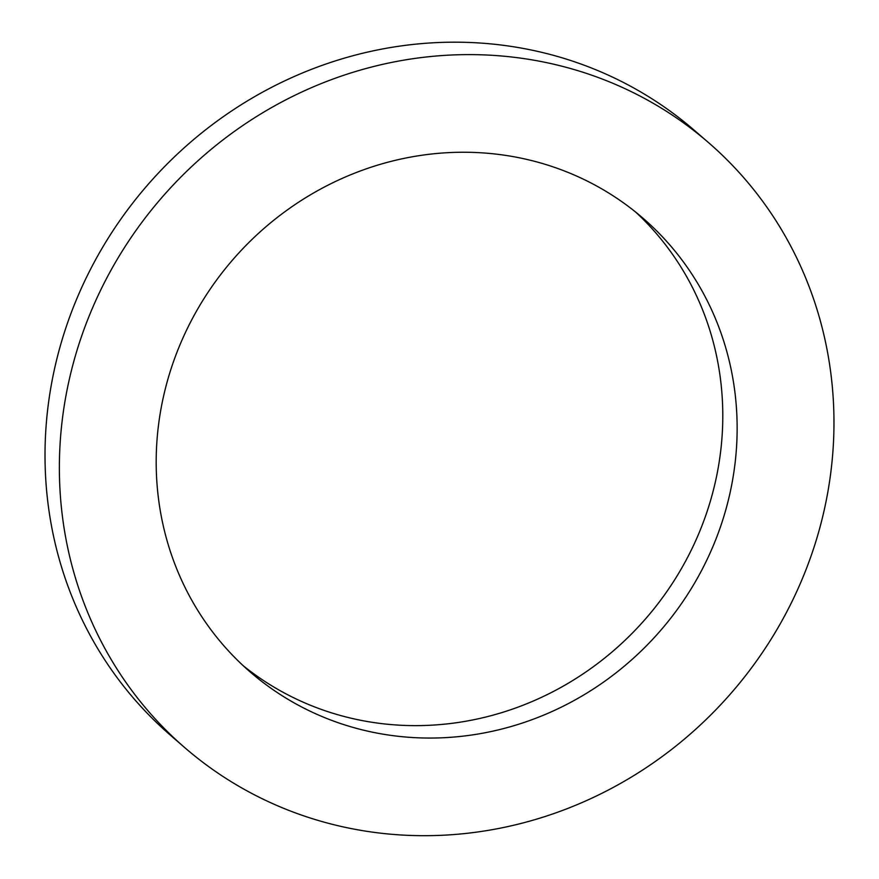 <?xml version="1.0" encoding="UTF-8"?>
<svg xmlns="http://www.w3.org/2000/svg" width="879" height="879" viewBox="0 0 879 879"><rect width="100%" height="100%" fill="white"/><g stroke="black" fill="none" stroke-linecap="round" stroke-linejoin="round"><path stroke-width="1.32" d="M721.209 524.675A300.091 283.06 130.9 0 0 643.021 218.223A300.091 283.06 130.9 0 0 232.616 259.942A300.091 283.06 130.9 0 0 250.317 672.083A300.091 283.06 130.9 0 0 721.209 524.675M243.252 665.744A300.091 283.06 130.9 0 0 706.859 512.248A300.091 283.06 130.9 0 0 635.737 212.136M812.723 551.177A400.121 377.41 130.9 0 0 708.474 142.574A400.121 377.41 130.9 0 0 161.275 198.204A400.121 377.41 130.9 0 0 184.865 747.732A400.121 377.41 130.9 0 0 812.723 551.177M708.474 142.574L694.124 130.147A400.121 377.41 130.9 0 0 146.914 185.788A400.121 377.41 130.9 0 0 170.515 735.305L184.865 747.732"/></g></svg>
